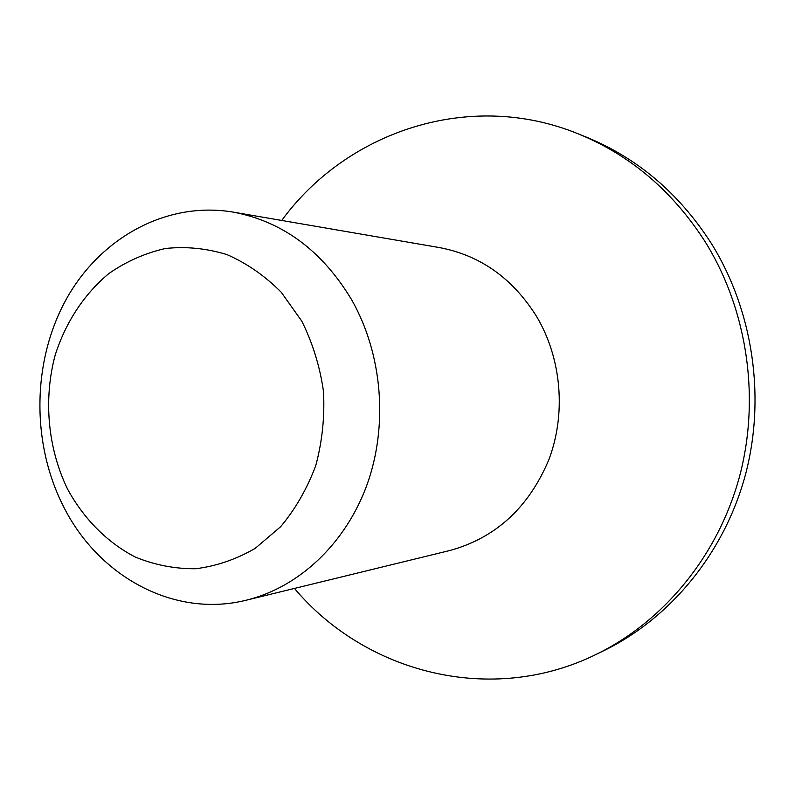 <?xml version="1.0" encoding="UTF-8"?>
<svg xmlns="http://www.w3.org/2000/svg" width="795" height="795" viewBox="0 0 795 795"><rect width="100%" height="100%" fill="white"/><g stroke="black" fill="none" stroke-linecap="round" stroke-linejoin="round"><path stroke-width="1.19" d="M294.458 588.429C365.273 672.739 491.052 706.258 596.339 654.315C663.378 621.64 717.726 556.261 739.33 477.278C760.586 398.235 747.449 309.573 704.956 241.432C672.451 190.929 630.246 155.085 578.353 133.898C469.736 89.348 346.57 131.473 281.748 220.463M578.353 133.898L585.995 136.978C637.322 157.937 679.049 193.334 711.167 243.181C753.163 310.438 766.122 397.907 745.124 475.907C723.768 553.837 670.066 618.391 603.743 650.717L596.339 654.315M233.094 212.096L439.337 247.563C480.289 255.294 512.755 278.339 536.744 316.698C561.568 358.644 566.279 413.599 548.888 459.629C528.725 507.608 495.702 537.907 449.801 550.518L246.5 600.136C174.115 618.431 97.964 576.286 63.173 505.849C31.094 442.328 32.257 360.642 66.363 299.039C100.538 237.626 166.652 200.946 233.094 212.096C282.682 221.437 322.263 250.773 351.837 300.103C382.405 354.093 388.348 425.315 367.061 484.592C345.587 543.83 298.821 587.336 246.5 600.136M301.822 321.21L281.341 292.361C265.053 275.945 246.967 263.374 227.092 254.648C206.66 248.348 186.109 246.301 165.43 248.497C145.157 253.078 126.296 261.426 108.845 273.559C84.131 294.08 65.607 322.412 55.183 355.097C43.288 399.448 47.77 448.291 67.595 489.154C83.823 518.896 107.265 542.568 135.389 557.106C154.826 565.046 174.95 568.922 195.749 568.743C216.508 566.11 236.334 559.312 255.215 548.341L280.665 526.678C295.541 508.87 307.248 488.448 315.804 465.423C322.243 441.414 324.807 416.779 323.505 391.518C319.928 366.535 312.693 343.102 301.822 321.21"/></g></svg>
